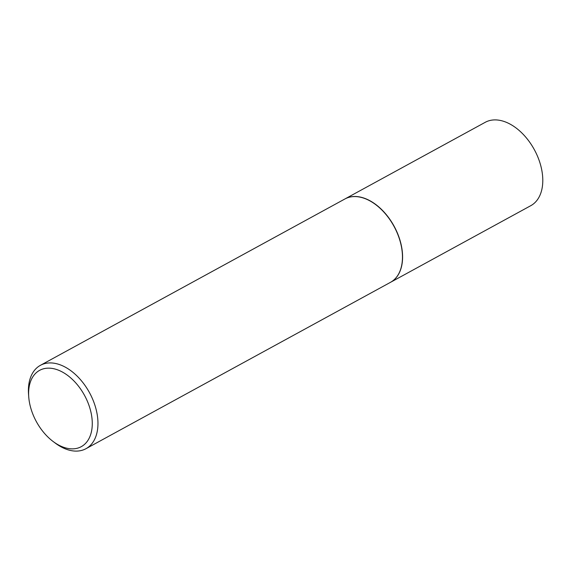 <?xml version="1.0" encoding="UTF-8"?>
<svg xmlns="http://www.w3.org/2000/svg" width="571" height="571" viewBox="0 0 571 571"><rect width="100%" height="100%" fill="white"/><g stroke="black" fill="none" stroke-linecap="round" stroke-linejoin="round"><path stroke-width="0.86" d="M390.528 282.31A47.507 29.956 -118.6 0 0 390.593 282.274L530.794 205.674A47.507 29.956 -118.6 0 0 537.275 155.676A47.507 29.956 -118.6 0 0 493.537 119.946A47.507 29.956 -118.6 0 0 485.243 122.301L345.041 198.894A47.507 29.956 -118.6 0 0 344.977 198.936M390.593 282.274A47.507 29.956 -118.6 0 0 397.073 232.276A47.507 29.956 -118.6 0 0 353.335 196.538A47.507 29.956 -118.6 0 0 345.041 198.894M53.039 441.433L55.094 442.975A47.507 29.956 -118.6 0 0 77.67 451.054A47.507 29.956 -118.6 0 0 85.964 448.699L390.457 282.345A47.507 29.956 -118.6 0 0 402.319 253.274A47.507 29.956 -118.6 0 0 375.775 204.689A47.507 29.956 -118.6 0 0 353.199 196.617A47.507 29.956 -118.6 0 0 344.905 198.972L40.413 365.326A47.507 29.956 -118.6 0 0 28.55 394.397L28.743 396.959A43.482 27.422 -118.6 0 0 53.039 441.433A43.482 27.422 -118.6 0 0 73.702 448.82A43.482 27.422 -118.6 0 0 89.397 406.602A43.482 27.422 -118.6 0 0 47.193 368.195A43.482 27.422 -118.6 0 0 28.743 396.959M85.964 448.699A47.507 29.956 -118.6 0 0 92.445 398.701A47.507 29.956 -118.6 0 0 48.706 362.97A47.507 29.956 -118.6 0 0 40.413 365.326M402.312 253.21A47.3 29.835 -118.6 0 0 402.312 253.146A47.3 29.835 -118.6 0 0 375.882 204.768A47.3 29.835 -118.6 0 0 375.825 204.732"/></g></svg>
